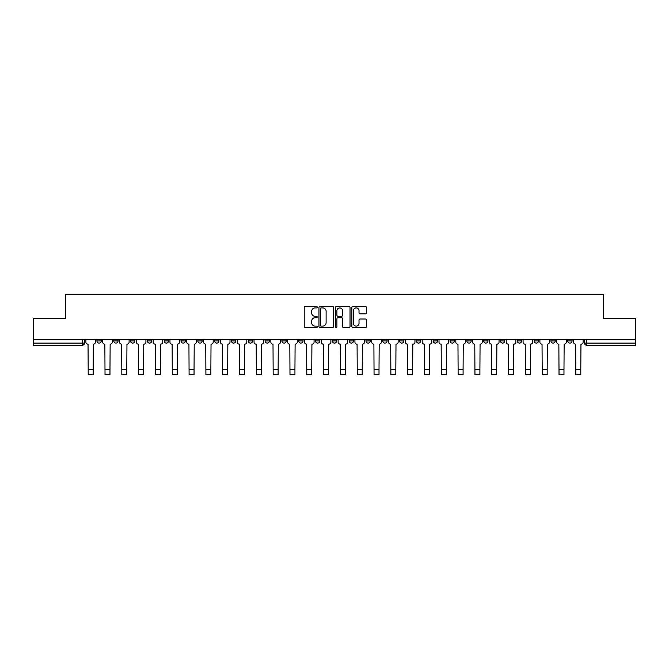 <?xml version="1.0" encoding="UTF-8"?>
<svg xmlns="http://www.w3.org/2000/svg" width="669" height="669" viewBox="0 0 669 669"><rect width="100%" height="100%" fill="white"/><g stroke="black" fill="none" stroke-linecap="round" stroke-linejoin="round"><path stroke-width="1" d="M317.257 307.171A0.744 0.744 0 0 0 316.512 306.435L305.273 306.435A1.062 1.062 0 0 0 304.211 307.489L304.211 326.531A1.062 1.062 0 0 0 305.273 327.593L316.512 327.593A0.744 0.744 0 0 0 317.257 326.848A0.744 0.744 0 0 0 316.512 326.112L315.057 326.112A3.387 3.387 0 0 1 311.67 322.726L311.67 321.137A3.387 3.387 0 0 1 315.057 317.75L316.512 317.75A0.744 0.744 0 0 0 317.257 317.014A0.744 0.744 0 0 0 316.512 316.27L315.057 316.27A3.387 3.387 0 0 1 311.67 312.883L311.67 311.302A3.387 3.387 0 0 1 315.057 307.916L316.512 307.916A0.744 0.744 0 0 0 317.257 307.171M550.938 340.939L550.938 339.752L550.938 340.939A2.158 2.158 0 0 0 553.096 343.097A2.158 2.158 0 0 1 550.938 340.939L555.245 340.939A2.158 2.158 0 0 1 553.096 343.097M517.304 339.752L517.304 340.939L521.619 340.939A2.158 2.158 0 0 1 519.462 343.097A2.158 2.158 0 0 1 517.304 340.939L517.304 339.752M500.496 340.939L500.496 339.752L500.496 340.939A2.158 2.158 0 0 0 502.645 343.097A2.158 2.158 0 0 1 500.496 340.939L504.802 340.939A2.158 2.158 0 0 1 502.645 343.097A2.158 2.158 0 0 0 504.802 340.939A2.158 2.158 0 0 1 502.645 343.097M483.679 340.939L483.679 339.752L483.679 340.939A2.158 2.158 0 0 0 485.836 343.097A2.158 2.158 0 0 1 483.679 340.939L487.985 340.939A2.158 2.158 0 0 1 485.836 343.097A2.158 2.158 0 0 0 487.985 340.939A2.158 2.158 0 0 1 485.836 343.097M433.236 340.939L433.236 339.752L433.236 340.939A2.158 2.158 0 0 0 435.385 343.097A2.158 2.158 0 0 1 433.236 340.939L437.543 340.939A2.158 2.158 0 0 1 435.385 343.097M416.419 339.752L416.419 340.939L420.726 340.939A2.158 2.158 0 0 1 418.577 343.097A2.158 2.158 0 0 1 416.419 340.939L416.419 339.752M399.602 339.752L399.602 340.939L403.917 340.939A2.158 2.158 0 0 1 401.76 343.097A2.158 2.158 0 0 1 399.602 340.939L399.602 339.752M382.785 339.752L382.785 340.939L387.1 340.939A2.158 2.158 0 0 1 384.943 343.097A2.158 2.158 0 0 1 382.785 340.939L382.785 339.752M365.976 340.939L365.976 339.752L365.976 340.939A2.158 2.158 0 0 0 368.126 343.097A2.158 2.158 0 0 1 365.976 340.939L370.283 340.939A2.158 2.158 0 0 1 368.126 343.097M332.342 339.752L332.342 340.939L336.658 340.939A2.158 2.158 0 0 1 334.5 343.097A2.158 2.158 0 0 1 332.342 340.939L332.342 339.752M315.525 340.939L315.525 339.752L315.525 340.939A2.158 2.158 0 0 0 317.683 343.097A2.158 2.158 0 0 1 315.525 340.939L319.841 340.939A2.158 2.158 0 0 1 317.683 343.097M130.564 339.752L130.564 340.939L134.879 340.939A2.158 2.158 0 0 1 132.721 343.097A2.158 2.158 0 0 1 130.564 340.939L130.564 339.752M365.416 313.886A1.062 1.062 0 0 0 366.478 312.833L366.478 307.489A1.062 1.062 0 0 0 365.416 306.435L352.939 306.435A1.062 1.062 0 0 0 351.877 307.489L351.877 326.531A1.062 1.062 0 0 0 352.939 327.593L365.416 327.593A1.062 1.062 0 0 0 366.478 326.531L366.478 320.083A1.062 1.062 0 0 0 365.416 319.021L360.081 319.021A1.062 1.062 0 0 0 359.019 320.083L359.019 323.278A2.827 2.827 0 0 1 356.192 326.112A2.827 2.827 0 0 1 353.357 323.278L353.357 310.742A2.827 2.827 0 0 1 356.192 307.916A2.827 2.827 0 0 1 359.019 310.742L359.019 312.833A1.062 1.062 0 0 0 360.081 313.886L365.416 313.886M33.45 339.752L33.45 318.302L65.57 318.302L65.57 294.268L603.43 294.268L603.43 318.302L635.55 318.302L635.55 339.752L33.45 339.752L33.45 343.097L84.436 343.097L84.436 339.752L84.436 343.097A2.158 2.158 0 0 1 82.279 345.254L33.45 345.254L33.45 343.097M333.572 307.489A1.062 1.062 0 0 0 332.518 306.435L320.033 306.435A1.062 1.062 0 0 0 318.971 307.489L318.971 326.531A1.062 1.062 0 0 0 320.033 327.593L332.518 327.593A1.062 1.062 0 0 0 333.572 326.531L333.572 307.489M336.482 306.435L348.967 306.435A1.062 1.062 0 0 1 350.029 307.489L350.029 326.531A1.062 1.062 0 0 1 348.967 327.593L343.623 327.593A1.062 1.062 0 0 1 342.57 326.531L342.57 318.812A1.062 1.062 0 0 0 341.508 317.75L337.962 317.75A1.062 1.062 0 0 0 336.908 318.812L336.908 326.848A0.744 0.744 0 0 1 336.164 327.593A0.744 0.744 0 0 1 335.428 326.848L335.428 307.489A1.062 1.062 0 0 1 336.482 306.435M584.564 339.752L584.564 343.097L635.55 343.097L635.55 345.254L586.721 345.254A2.158 2.158 0 0 1 584.564 343.097M635.55 339.752L635.55 343.097M572.062 339.752L572.062 340.939A2.158 2.158 0 0 1 569.904 343.097A2.158 2.158 0 0 1 567.755 340.939A2.158 2.158 0 0 0 569.904 343.097M567.755 339.752L567.755 340.939L572.062 340.939M555.245 339.752L555.245 340.939M538.436 339.752L538.436 340.939A2.158 2.158 0 0 1 536.279 343.097A2.158 2.158 0 0 1 534.121 340.939L538.436 340.939A2.158 2.158 0 0 1 536.279 343.097A2.158 2.158 0 0 0 538.436 340.939L538.436 339.752M534.121 339.752L534.121 340.939M521.619 339.752L521.619 340.939A2.158 2.158 0 0 1 519.462 343.097A2.158 2.158 0 0 0 521.619 340.939L521.619 339.752M504.802 339.752L504.802 340.939L504.802 339.752M487.985 339.752L487.985 340.939M471.177 339.752L471.177 340.939A2.158 2.158 0 0 1 469.019 343.097A2.158 2.158 0 0 1 466.862 340.939L471.177 340.939A2.158 2.158 0 0 1 469.019 343.097A2.158 2.158 0 0 0 471.177 340.939M466.862 339.752L466.862 340.939M454.36 339.752L454.36 340.939A2.158 2.158 0 0 1 452.202 343.097A2.158 2.158 0 0 1 450.045 340.939A2.158 2.158 0 0 0 452.202 343.097A2.158 2.158 0 0 0 454.36 340.939A2.158 2.158 0 0 1 452.202 343.097M450.045 339.752L450.045 340.939L454.36 340.939M437.543 339.752L437.543 340.939L437.543 339.752M420.726 339.752L420.726 340.939L420.726 339.752M403.917 339.752L403.917 340.939A2.158 2.158 0 0 1 401.76 343.097A2.158 2.158 0 0 0 403.917 340.939L403.917 339.752M387.1 339.752L387.1 340.939L387.1 339.752M370.283 339.752L370.283 340.939L370.283 339.752M353.475 339.752L353.475 340.939A2.158 2.158 0 0 1 351.317 343.097A2.158 2.158 0 0 1 349.159 340.939A2.158 2.158 0 0 0 351.317 343.097A2.158 2.158 0 0 0 353.475 340.939A2.158 2.158 0 0 1 351.317 343.097M349.159 339.752L349.159 340.939L353.475 340.939M336.658 339.752L336.658 340.939A2.158 2.158 0 0 1 334.5 343.097A2.158 2.158 0 0 0 336.658 340.939L336.658 339.752M319.841 339.752L319.841 340.939M303.024 339.752L303.024 340.939A2.158 2.158 0 0 1 300.874 343.097A2.158 2.158 0 0 1 298.717 340.939L303.024 340.939M298.717 339.752L298.717 340.939M286.215 339.752L286.215 340.939A2.158 2.158 0 0 1 284.057 343.097A2.158 2.158 0 0 1 281.9 340.939L286.215 340.939M281.9 339.752L281.9 340.939M269.398 339.752L269.398 340.939A2.158 2.158 0 0 1 267.24 343.097A2.158 2.158 0 0 1 265.083 340.939L269.398 340.939M265.083 339.752L265.083 340.939M252.581 339.752L252.581 340.939A2.158 2.158 0 0 1 250.423 343.097A2.158 2.158 0 0 1 248.274 340.939L252.581 340.939L252.581 339.752M248.274 339.752L248.274 340.939M235.764 339.752L235.764 340.939A2.158 2.158 0 0 1 233.615 343.097A2.158 2.158 0 0 1 231.457 340.939L235.764 340.939M231.457 339.752L231.457 340.939M218.955 339.752L218.955 340.939A2.158 2.158 0 0 1 216.798 343.097A2.158 2.158 0 0 1 214.64 340.939L218.955 340.939M214.64 339.752L214.64 340.939M202.138 339.752L202.138 340.939A2.158 2.158 0 0 1 199.981 343.097A2.158 2.158 0 0 1 197.823 340.939L202.138 340.939M197.823 339.752L197.823 340.939M185.321 339.752L185.321 340.939A2.158 2.158 0 0 1 183.164 343.097A2.158 2.158 0 0 1 181.015 340.939L185.321 340.939M181.015 339.752L181.015 340.939M168.504 339.752L168.504 340.939A2.158 2.158 0 0 1 166.355 343.097A2.158 2.158 0 0 1 164.198 340.939A2.158 2.158 0 0 0 166.355 343.097M164.198 339.752L164.198 340.939L168.504 340.939M151.696 339.752L151.696 340.939A2.158 2.158 0 0 1 149.538 343.097A2.158 2.158 0 0 1 147.381 340.939L151.696 340.939M147.381 339.752L147.381 340.939M134.879 339.752L134.879 340.939A2.158 2.158 0 0 1 132.721 343.097A2.158 2.158 0 0 0 134.879 340.939M118.062 339.752L118.062 340.939A2.158 2.158 0 0 1 115.904 343.097A2.158 2.158 0 0 1 113.755 340.939A2.158 2.158 0 0 0 115.904 343.097A2.158 2.158 0 0 0 118.062 340.939A2.158 2.158 0 0 1 115.904 343.097M113.755 339.752L113.755 340.939L118.062 340.939M101.245 339.752L101.245 340.939A2.158 2.158 0 0 1 99.096 343.097A2.158 2.158 0 0 1 96.938 340.939L101.245 340.939L101.245 339.752M96.938 339.752L96.938 340.939M82.279 345.254A2.158 2.158 0 0 0 84.436 343.097A2.158 2.158 0 0 1 82.279 345.254L82.279 339.752M321.195 307.916A0.744 0.744 0 0 0 320.451 308.652L320.451 325.368A0.744 0.744 0 0 0 321.195 326.112L322.726 326.112A3.387 3.387 0 0 0 326.112 322.726L326.112 311.302A3.387 3.387 0 0 0 322.726 307.916L321.195 307.916M342.57 310.792A2.827 2.827 0 0 0 339.735 307.966A2.827 2.827 0 0 0 336.908 310.792L336.908 315.216A1.062 1.062 0 0 0 337.962 316.27L341.508 316.27A1.062 1.062 0 0 0 342.57 315.216L342.57 310.792M85.891 339.752L85.891 342.018A2.158 2.158 0 0 0 88.04 344.175L88.208 374.732L93.167 374.732L93.167 369.288L88.208 369.288M95.483 339.752L95.483 342.018A2.158 2.158 0 0 1 93.326 344.175L93.167 369.288M102.7 339.752L102.7 342.018A2.158 2.158 0 0 0 104.857 344.175L105.025 374.732L109.975 374.732L109.975 369.288L105.025 369.288M112.3 339.752L112.3 342.018A2.158 2.158 0 0 1 110.142 344.175L109.975 369.288M119.517 339.752L119.517 342.018A2.158 2.158 0 0 0 121.674 344.175L121.833 374.732L126.792 374.732L126.792 369.288L121.833 369.288M129.109 339.752L129.109 342.018A2.158 2.158 0 0 1 126.959 344.175L126.792 369.288M136.334 339.752L136.334 342.018A2.158 2.158 0 0 0 138.491 344.175L138.65 374.732L143.609 374.732L143.609 369.288L138.65 369.288M145.926 339.752L145.926 342.018A2.158 2.158 0 0 1 143.768 344.175L143.609 369.288M153.151 339.752L153.151 342.018A2.158 2.158 0 0 0 155.3 344.175L155.467 374.732L160.426 374.732L160.426 369.288L155.467 369.288M162.743 339.752L162.743 342.018A2.158 2.158 0 0 1 160.585 344.175L160.426 369.288M169.959 339.752L169.959 342.018A2.158 2.158 0 0 0 172.117 344.175L172.284 374.732L177.235 374.732L177.235 369.288L172.284 369.288M179.56 339.752L179.56 342.018A2.158 2.158 0 0 1 177.402 344.175L177.235 369.288M186.776 339.752L186.776 342.018A2.158 2.158 0 0 0 188.934 344.175L189.093 374.732L194.052 374.732L194.052 369.288L189.093 369.288M196.368 339.752L196.368 342.018A2.158 2.158 0 0 1 194.211 344.175L194.052 369.288M203.593 339.752L203.593 342.018A2.158 2.158 0 0 0 205.751 344.175L205.91 374.732L210.869 374.732L210.869 369.288L205.91 369.288M213.185 339.752L213.185 342.018A2.158 2.158 0 0 1 211.028 344.175L210.869 369.288M220.41 339.752L220.41 342.018A2.158 2.158 0 0 0 222.56 344.175L222.727 374.732L227.686 374.732L227.686 369.288L222.727 369.288M230.002 339.752L230.002 342.018A2.158 2.158 0 0 1 227.845 344.175L227.686 369.288M237.219 339.752L237.219 342.018A2.158 2.158 0 0 0 239.377 344.175L239.535 374.732L244.494 374.732L244.494 369.288L239.535 369.288M246.819 339.752L246.819 342.018A2.158 2.158 0 0 1 244.662 344.175L244.494 369.288M254.036 339.752L254.036 342.018A2.158 2.158 0 0 0 256.194 344.175L256.352 374.732L261.311 374.732L261.311 369.288L256.352 369.288M263.628 339.752L263.628 342.018A2.158 2.158 0 0 1 261.47 344.175L261.311 369.288M270.853 339.752L270.853 342.018A2.158 2.158 0 0 0 273.011 344.175L273.169 374.732L278.128 374.732L278.128 369.288L273.169 369.288M280.445 339.752L280.445 342.018A2.158 2.158 0 0 1 278.287 344.175L278.128 369.288M287.67 339.752L287.67 342.018A2.158 2.158 0 0 0 289.819 344.175L289.986 374.732L294.945 374.732L294.945 369.288L289.986 369.288M297.262 339.752L297.262 342.018A2.158 2.158 0 0 1 295.104 344.175L294.945 369.288M304.479 339.752L304.479 342.018A2.158 2.158 0 0 0 306.636 344.175L306.795 374.732L311.754 374.732L311.754 369.288L306.795 369.288M314.07 339.752L314.07 342.018A2.158 2.158 0 0 1 311.921 344.175L311.754 369.288M321.296 339.752L321.296 342.018A2.158 2.158 0 0 0 323.453 344.175L323.612 374.732L328.571 374.732L328.571 369.288L323.612 369.288M330.887 339.752L330.887 342.018A2.158 2.158 0 0 1 328.73 344.175L328.571 369.288M338.113 339.752L338.113 342.018A2.158 2.158 0 0 0 340.27 344.175L340.429 374.732L345.388 374.732L345.388 369.288L340.429 369.288M347.704 339.752L347.704 342.018A2.158 2.158 0 0 1 345.547 344.175L345.388 369.288M354.93 339.752L354.93 342.018A2.158 2.158 0 0 0 357.079 344.175L357.246 374.732L362.205 374.732L362.205 369.288L357.246 369.288M364.521 339.752L364.521 342.018A2.158 2.158 0 0 1 362.364 344.175L362.205 369.288M371.738 339.752L371.738 342.018A2.158 2.158 0 0 0 373.896 344.175L374.055 374.732L379.014 374.732L379.014 369.288L374.055 369.288M381.33 339.752L381.33 342.018A2.158 2.158 0 0 1 379.181 344.175L379.014 369.288M388.555 339.752L388.555 342.018A2.158 2.158 0 0 0 390.713 344.175L390.872 374.732L395.831 374.732L395.831 369.288L390.872 369.288M398.147 339.752L398.147 342.018A2.158 2.158 0 0 1 395.989 344.175L395.831 369.288M405.372 339.752L405.372 342.018A2.158 2.158 0 0 0 407.53 344.175L407.689 374.732L412.648 374.732L412.648 369.288L407.689 369.288M414.964 339.752L414.964 342.018A2.158 2.158 0 0 1 412.806 344.175L412.648 369.288M422.181 339.752L422.181 342.018A2.158 2.158 0 0 0 424.338 344.175L424.506 374.732L429.465 374.732L429.465 369.288L424.506 369.288M431.781 339.752L431.781 342.018A2.158 2.158 0 0 1 429.623 344.175L429.465 369.288M438.998 339.752L438.998 342.018A2.158 2.158 0 0 0 441.155 344.175L441.314 374.732L446.273 374.732L446.273 369.288L441.314 369.288M448.59 339.752L448.59 342.018A2.158 2.158 0 0 1 446.44 344.175L446.273 369.288M455.815 339.752L455.815 342.018A2.158 2.158 0 0 0 457.972 344.175L458.131 374.732L463.09 374.732L463.09 369.288L458.131 369.288M465.407 339.752L465.407 342.018A2.158 2.158 0 0 1 463.249 344.175L463.09 369.288M472.632 339.752L472.632 342.018A2.158 2.158 0 0 0 474.789 344.175L474.948 374.732L479.907 374.732L479.907 369.288L474.948 369.288M482.224 339.752L482.224 342.018A2.158 2.158 0 0 1 480.066 344.175L479.907 369.288M489.44 339.752L489.44 342.018A2.158 2.158 0 0 0 491.598 344.175L491.765 374.732L496.716 374.732L496.716 369.288L491.765 369.288M499.041 339.752L499.041 342.018A2.158 2.158 0 0 1 496.883 344.175L496.716 369.288M506.257 339.752L506.257 342.018A2.158 2.158 0 0 0 508.415 344.175L508.574 374.732L513.533 374.732L513.533 369.288L508.574 369.288M515.849 339.752L515.849 342.018A2.158 2.158 0 0 1 513.7 344.175L513.533 369.288M523.074 339.752L523.074 342.018A2.158 2.158 0 0 0 525.232 344.175L525.391 374.732L530.35 374.732L530.35 369.288L525.391 369.288M532.666 339.752L532.666 342.018A2.158 2.158 0 0 1 530.509 344.175L530.35 369.288M539.891 339.752L539.891 342.018A2.158 2.158 0 0 0 542.041 344.175L542.208 374.732L547.167 374.732L547.167 369.288L542.208 369.288M549.483 339.752L549.483 342.018A2.158 2.158 0 0 1 547.326 344.175L547.167 369.288M556.7 339.752L556.7 342.018A2.158 2.158 0 0 0 558.858 344.175L559.025 374.732L563.975 374.732L563.975 369.288L559.025 369.288M566.3 339.752L566.3 342.018A2.158 2.158 0 0 1 564.143 344.175L563.975 369.288M573.517 339.752L573.517 342.018A2.158 2.158 0 0 0 575.674 344.175L575.833 374.732L580.792 374.732L580.792 369.288L575.833 369.288M583.109 339.752L583.109 342.018A2.158 2.158 0 0 1 580.96 344.175L580.792 369.288M586.721 339.752L586.721 345.254"/></g></svg>
